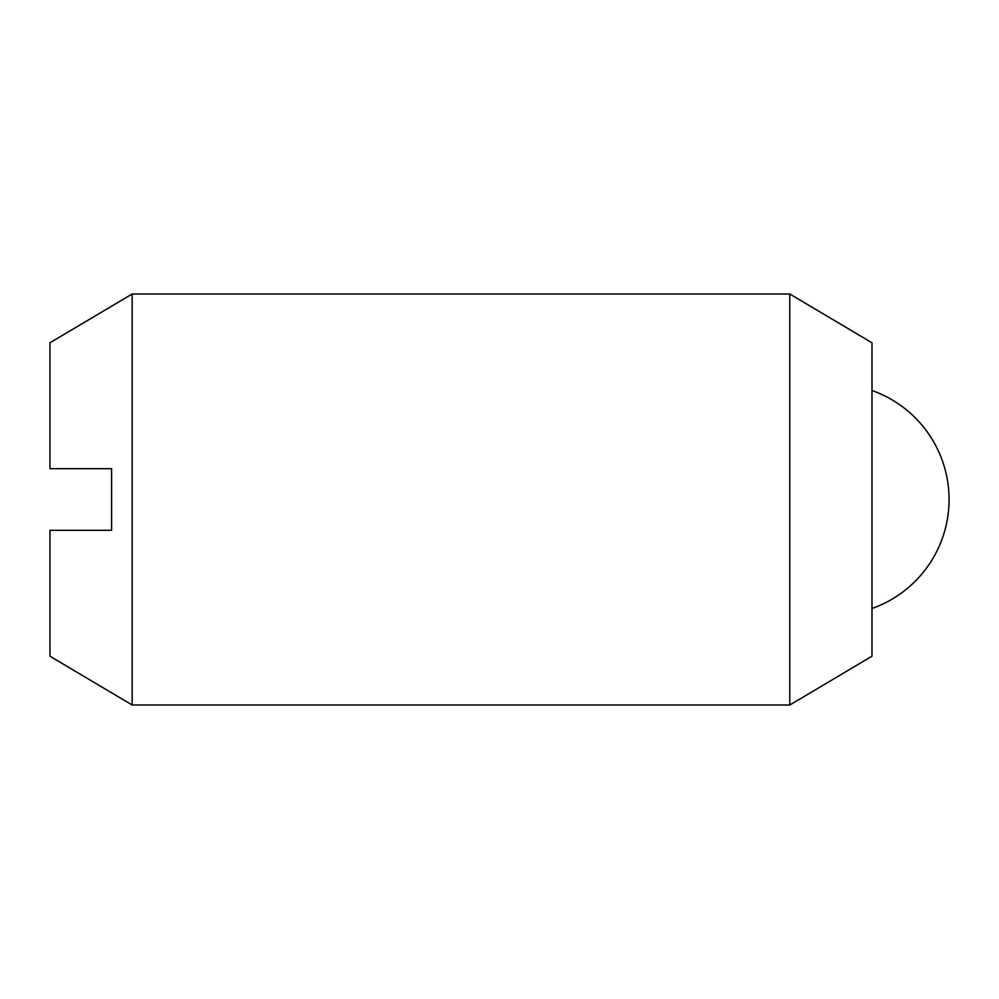 <?xml version="1.0" encoding="UTF-8"?>
<svg xmlns="http://www.w3.org/2000/svg" width="999" height="999" viewBox="0 0 999 999"><rect width="100%" height="100%" fill="white"/><g stroke="black" fill="none" stroke-linecap="round" stroke-linejoin="round"><path stroke-width="1.5" d="M132.155 293.993L132.155 705.007L49.95 656.206L49.95 530.332L111.601 530.332L111.601 468.668L49.95 468.668L49.95 342.794L132.155 293.993L789.784 293.993L789.784 705.007L871.99 656.206L871.99 342.794L789.784 293.993M132.155 705.007L789.784 705.007M871.99 608.491A115.597 115.597 0 0 0 871.99 390.509"/></g></svg>
